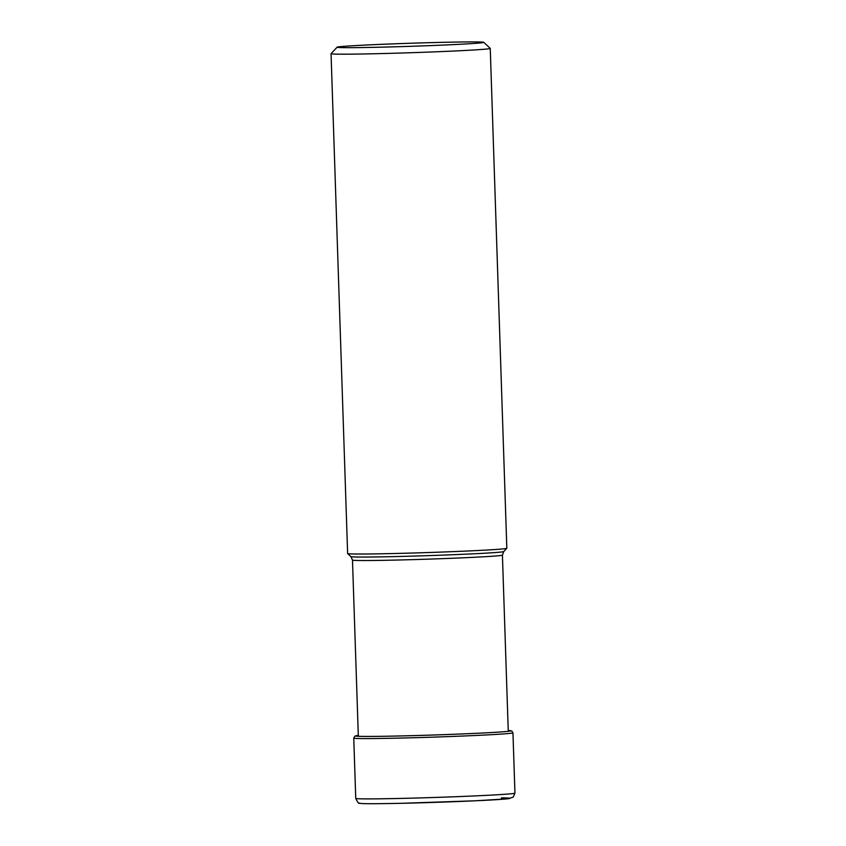 <?xml version="1.0" encoding="UTF-8"?>
<svg xmlns="http://www.w3.org/2000/svg" width="846" height="846" viewBox="0 0 846 846"><rect width="100%" height="100%" fill="white"/><g stroke="black" fill="none" stroke-linecap="round" stroke-linejoin="round"><path stroke-width="1.27" d="M337.131 47.186L331.072 53.658A79.64 1.671 -1.9 0 0 331.05 53.7A79.64 1.671 -1.9 0 0 373.699 53.763A79.64 1.671 -1.9 0 0 490.246 48.412A79.64 1.671 -1.9 0 0 490.225 48.381L483.753 42.321A73.369 1.533 -1.9 0 0 444.478 42.3A73.369 1.533 -1.9 0 0 337.131 47.186A73.369 1.533 -1.9 0 0 376.396 47.281A73.369 1.533 -1.9 0 0 483.753 42.321M490.246 48.412L506.828 548.261A79.64 1.671 178.1 0 1 506.807 548.293A79.64 1.671 178.1 0 1 390.281 553.601A79.64 1.671 178.1 0 1 347.653 553.57A79.64 1.671 178.1 0 1 347.632 553.538L331.05 53.7M501.361 797.873A74.628 1.565 178.1 0 1 488.428 800.136A74.628 1.565 178.1 0 1 400.898 803.319M398.403 798.476A79.64 1.671 178.1 0 1 355.754 798.413C357.816 802.568 359.032 804.144 359.391 803.118C361.633 803.214 353.607 804.25 400.845 803.319L475.843 800.771L507.611 798.814L513.173 797.154L514.95 793.136A79.64 1.671 178.1 0 1 398.403 798.476M355.754 798.413L353.755 738.103A79.64 1.671 -1.9 0 0 396.404 738.167A79.64 1.671 -1.9 0 0 512.951 732.826L514.95 793.136M353.755 738.103L354.823 736.189L358.302 735.449A77.557 1.629 -1.9 0 0 397.292 736.02A77.557 1.629 -1.9 0 0 481.607 733.059A77.557 1.629 -1.9 0 0 508.235 730.489L511.756 730.976L512.951 732.826M350.921 556.626L352.486 560.094A75.008 1.576 -1.9 0 0 392.565 560.147A75.008 1.576 -1.9 0 0 392.65 560.147A75.008 1.576 -1.9 0 0 502.418 555.113L503.751 551.56A76.478 1.597 178.1 0 1 391.846 556.657A76.478 1.597 178.1 0 1 391.772 556.657A76.478 1.597 178.1 0 1 350.921 556.626L347.653 553.57M503.751 551.56L506.807 548.293M352.486 560.094L358.334 736.284M502.418 555.113L508.266 731.314"/></g></svg>
